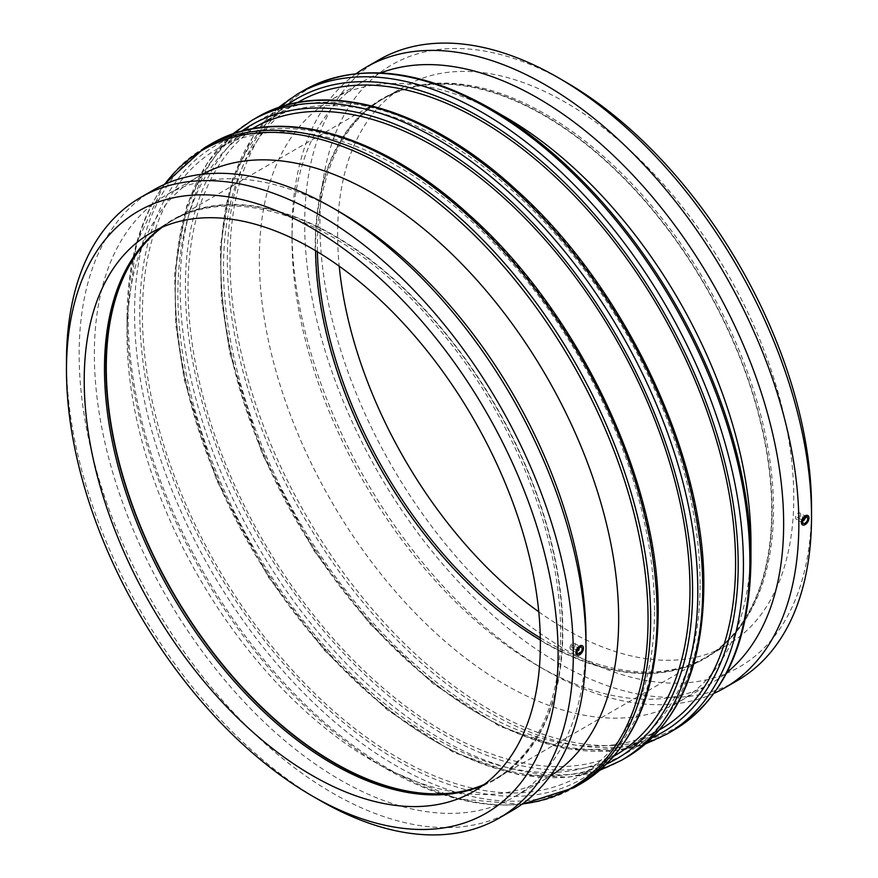 <?xml version="1.0" encoding="UTF-8"?>
<svg xmlns="http://www.w3.org/2000/svg" width="878" height="878" viewBox="0 0 878 878"><rect width="100%" height="100%" fill="white"/><g stroke="black" fill="none" stroke-linecap="round" stroke-linejoin="round"><path stroke-width="0.66" stroke-dasharray="4.39 3.29" d="M797.378 517.351L802.821 520.489A1.438 0.823 -60 0 1 802.646 519.908A1.438 0.823 -60 0 1 803.194 518.558A1.438 0.823 -60 0 1 804.248 518.031L798.804 514.859A1.438 0.823 -60 0 1 799.101 515.518A1.438 0.823 -60 0 1 798.475 516.966A1.438 0.823 -60 0 1 797.378 517.351A1.438 0.823 -60 0 1 797.081 516.692A1.438 0.823 -60 0 1 797.707 515.243A1.438 0.823 -60 0 1 798.804 514.859M571.83 647.558L577.285 650.708A1.438 0.823 -60 0 1 577.406 649.127A1.438 0.823 -60 0 1 578.701 648.238L573.268 645.078A1.438 0.823 120 0 0 572.16 645.462A1.438 0.823 120 0 0 571.534 646.899A1.438 0.823 120 0 0 571.83 647.558A1.438 0.823 120 0 0 572.939 647.174A1.438 0.823 120 0 0 573.564 645.736A1.438 0.823 120 0 0 573.268 645.078M202.478 174.217A347.633 200.711 -120 0 0 199.043 176.127A347.633 200.711 -120 0 0 127.047 335.264A347.633 200.711 -120 0 0 372.854 761.028A347.633 200.711 -120 0 0 546.676 778.248A347.633 200.711 -120 0 0 550.045 776.218M654.494 610.232A362.098 209.063 -120 0 0 496.443 245.829A362.098 209.063 -120 0 0 217.404 148.821A362.098 209.063 -120 0 0 217.404 566.936A362.098 209.063 -120 0 0 579.502 775.998A362.098 209.063 -120 0 0 654.494 610.232M252.886 128.331A362.098 209.063 -120 0 0 252.875 546.456A362.098 209.063 -120 0 0 614.984 755.519M700.117 583.903A362.098 209.063 -120 0 0 542.055 219.489A362.098 209.063 -120 0 0 263.016 122.481A362.098 209.063 -120 0 0 263.016 540.607A362.098 209.063 -120 0 0 625.114 749.669A362.098 209.063 -120 0 0 700.117 583.903M298.498 102.002A362.098 209.063 -120 0 0 298.498 520.116A362.098 209.063 -120 0 0 660.596 729.179M505.146 116.972A347.633 200.711 -120 0 0 331.324 99.752A347.633 200.711 -120 0 0 331.324 501.162A347.633 200.711 -120 0 0 678.957 701.873A347.633 200.711 -120 0 0 750.953 542.736M800.626 514.64A3.589 2.074 120 0 0 799.88 513.004A3.589 2.074 120 0 0 797.125 513.959A3.589 2.074 120 0 0 795.556 517.57A3.589 2.074 120 0 0 796.302 519.205A3.589 2.074 120 0 0 799.057 518.25A3.589 2.074 120 0 0 800.626 514.64M570.02 647.777A3.589 2.074 -60 0 1 571.578 644.178A3.589 2.074 -60 0 1 574.344 643.212A3.589 2.074 -60 0 1 575.079 644.858A3.589 2.074 -60 0 1 573.521 648.458A3.589 2.074 -60 0 1 570.755 649.424A3.589 2.074 -60 0 1 570.02 647.777M582.323 645.747L583.442 648.216L576.945 655.065M807.859 515.54L808.989 518.009L807.859 521.741L805.159 524.572L802.481 524.846M565.706 82.005A347.633 200.711 -120 0 0 319.899 223.923A347.633 200.711 -120 0 0 565.706 649.687A347.633 200.711 -120 0 0 811.524 507.769M538.774 611.812A322.544 186.224 -120 0 0 726.984 645.176A322.544 186.224 -120 0 0 793.778 497.519A322.544 186.224 -120 0 0 652.991 172.922A322.544 186.224 -120 0 0 404.44 86.516A322.544 186.224 -120 0 0 339.226 266.188M378.912 59.869A358.389 206.912 -120 0 0 378.912 473.692A358.389 206.912 -120 0 0 737.3 680.604M356.27 73.62A358.389 206.912 -120 0 0 292.023 231.243A358.389 206.912 -120 0 0 545.436 670.166A358.389 206.912 -120 0 0 714.066 693.335M380.745 72.929A347.633 200.711 -120 0 0 364.019 80.886A347.633 200.711 -120 0 0 292.023 240.023A347.633 200.711 -120 0 0 537.83 665.776A347.633 200.711 -120 0 0 711.652 682.996A347.633 200.711 -120 0 0 726.907 672.493M340.17 212.224A347.633 200.711 -120 0 0 166.348 195.004A347.633 200.711 -120 0 0 166.348 596.414A347.633 200.711 -120 0 0 513.981 797.114A347.633 200.711 -120 0 0 585.977 637.977M153.376 190.076A358.389 206.912 -120 0 0 153.376 603.91A358.389 206.912 -120 0 0 511.753 810.822M66.476 361.462A358.389 206.912 -120 0 0 319.888 800.385M483.383 785.086A322.544 186.224 -120 0 0 493.842 779.785A322.544 186.224 -120 0 0 560.636 632.127A322.544 186.224 -120 0 0 419.849 307.53A322.544 186.224 -120 0 0 171.298 221.113A322.544 186.224 -120 0 0 161.475 227.523M468.764 790.321A323.082 186.531 -120 0 0 469.774 790.057A323.082 186.531 -120 0 0 562.809 631.315A323.082 186.531 -120 0 0 405.625 289.938A323.082 186.531 -120 0 0 150.368 236.819A323.082 186.531 -120 0 0 149.633 237.554M484.217 784.46A322.544 186.224 -120 0 0 495.62 778.753A322.544 186.224 -120 0 0 562.425 631.095A322.544 186.224 -120 0 0 421.638 306.499A322.544 186.224 -120 0 0 173.087 220.082A322.544 186.224 -120 0 0 162.43 227.106M540.343 640.007A322.544 186.224 -120 0 0 704.913 657.918A322.544 186.224 -120 0 0 771.718 510.261A322.544 186.224 -120 0 0 630.931 185.664A322.544 186.224 -120 0 0 382.38 99.247A322.544 186.224 -120 0 0 315.597 250.735M772.102 510.48A323.082 186.531 -120 0 0 646.735 202.686A323.082 186.531 -120 0 0 408.226 87.943A323.082 186.531 -120 0 0 382.106 471.848A323.082 186.531 -120 0 0 727.632 641.181A323.082 186.531 -120 0 0 772.102 510.48M540.31 637.878A322.544 186.224 -120 0 0 706.702 656.887A322.544 186.224 -120 0 0 729.113 639.711A322.544 186.224 -120 0 0 773.507 509.229A322.544 186.224 -120 0 0 648.348 201.94A322.544 186.224 -120 0 0 410.235 87.394A322.544 186.224 -120 0 0 384.158 98.215A322.544 186.224 -120 0 0 317.419 251.821M204.651 147.647A369.495 213.332 -120 0 0 204.651 574.3A369.495 213.332 -120 0 0 574.146 787.632M522.344 803.93A368.409 212.706 60 0 1 387.549 769.512A368.409 212.706 60 0 1 127.047 318.297A368.409 212.706 60 0 1 164.636 184.347M580.588 783.911A369.495 213.332 60 0 1 211.093 570.579A369.495 213.332 60 0 1 211.093 143.926M657.117 611.746A365.797 211.192 -120 0 0 269.129 129.077A365.797 211.192 -120 0 0 269.129 646.406A365.797 211.192 -120 0 0 657.117 611.746M251.799 120.429A369.495 213.332 -120 0 0 251.799 547.082A369.495 213.332 -120 0 0 621.295 760.414M606.632 763.981A365.797 211.192 60 0 1 251.031 547.521A365.797 211.192 60 0 1 241.373 131.338M626.201 757.571A369.495 213.332 60 0 1 256.705 544.25A369.495 213.332 60 0 1 256.705 117.586M702.729 585.406A365.797 211.192 -120 0 0 314.741 102.748A365.797 211.192 -120 0 0 314.741 620.066A365.797 211.192 -120 0 0 702.729 585.406M297.412 94.089A369.495 213.332 -120 0 0 297.412 520.742A369.495 213.332 -120 0 0 666.907 734.074M652.244 737.652A365.797 211.192 60 0 1 296.643 521.192A365.797 211.192 60 0 1 286.985 104.998M673.349 730.353A369.495 213.332 60 0 1 303.854 517.021A369.495 213.332 60 0 1 303.854 90.368M488.475 107.357A368.409 212.706 -120 0 0 229.948 259.658A368.409 212.706 -120 0 0 489.781 709.72A368.409 212.706 -120 0 0 750.942 561.986M163.934 184.665L136.397 243.612L127.047 318.297L127.047 335.264M521.73 804.38L456.911 798.76L387.549 769.512L372.854 761.028M232.549 134.082L207.548 162.496L186.882 205.397L174.7 272.443L175.721 324.553L184.303 379.998L216.679 480.376L268.481 577.23L324.432 650.4L387.549 710.115L453.838 752.534L519.15 774.901L568.637 777.184L599.839 770.247M278.161 107.753L253.16 136.167L232.494 179.068L220.323 246.114L221.333 298.224L229.915 353.669L262.292 454.036L314.094 550.901L370.044 624.071L433.161 683.786L499.45 726.194L564.763 748.572L614.249 750.855L645.451 743.918M570.755 649.424L577.856 653.517M574.344 643.212L581.434 647.316M806.981 517.098L799.88 513.004M803.392 523.31L796.302 519.205M537.83 665.776L545.436 670.166M292.023 240.023L292.023 231.243M364.019 80.886L331.324 99.752M711.652 682.996L678.957 701.873M297.532 102.561L263.016 122.481M659.63 729.739L625.114 749.669M251.909 128.89L217.404 148.821M614.018 756.079L579.502 775.998M199.043 176.127L166.348 195.004M546.676 778.248L513.981 797.114M171.298 221.113L151.016 232.824M493.842 779.785L473.56 791.484M467.765 790.606L469.774 790.057M148.887 238.289L150.368 236.819M382.38 99.247L173.087 220.082M704.913 657.918L495.62 778.753M410.235 87.394L408.226 87.943M729.113 639.711L727.632 641.181M404.44 86.516L384.158 98.215M726.984 645.176L706.702 656.887"/><path stroke-width="1.32" d="M804.38 518.086L804.259 518.009A1.438 0.823 -60 0 1 804.38 518.086A1.438 0.823 -60 0 1 804.38 519.732A1.438 0.823 -60 0 1 802.953 520.566A1.438 0.823 -60 0 1 802.832 520.467L802.953 520.566M578.843 648.293L578.723 648.227A1.438 0.823 -60 0 1 578.843 648.293A1.438 0.823 -60 0 1 579.14 648.952A1.438 0.823 -60 0 1 578.514 650.389A1.438 0.823 -60 0 1 577.406 650.774A1.438 0.823 -60 0 1 577.296 650.686L577.406 650.774M550.045 776.218A347.633 200.711 -120 0 0 618.672 619.1A347.633 200.711 -120 0 0 469.148 271.62A347.633 200.711 -120 0 0 202.478 174.217M614.018 756.079L614.984 755.519A362.098 209.063 -120 0 0 689.976 589.753A362.098 209.063 -120 0 0 531.914 225.35A362.098 209.063 -120 0 0 252.886 128.331L251.909 128.89M659.63 729.739L660.596 729.179A362.098 209.063 -120 0 0 735.588 563.413A362.098 209.063 -120 0 0 577.526 199.01A362.098 209.063 -120 0 0 298.498 102.002L297.532 102.561M750.942 561.986A368.409 212.706 -120 0 0 750.953 559.703L750.953 542.736A347.633 200.711 -120 0 0 505.146 116.972L490.451 108.488A368.409 212.706 -120 0 0 488.475 107.357M582.18 648.952A3.589 2.074 120 0 0 581.434 647.316A3.589 2.074 120 0 0 577.856 649.38A3.589 2.074 120 0 0 577.856 653.517A3.589 2.074 120 0 0 580.61 652.563A3.589 2.074 120 0 0 582.18 648.952M576.956 655.076L575.847 652.606L576.945 648.853L579.612 646.01L582.323 645.747A5.378 3.106 120 0 0 578.196 647.196A5.378 3.106 120 0 0 575.847 652.606A5.378 3.106 120 0 0 576.956 655.076A5.378 3.106 120 0 0 581.104 653.627A5.378 3.106 120 0 0 583.442 648.216A5.378 3.106 120 0 0 582.333 645.758L582.333 645.758M802.646 521.664A3.589 2.074 -60 0 1 804.215 518.053A3.589 2.074 -60 0 1 806.981 517.098A3.589 2.074 -60 0 1 806.981 521.236A3.589 2.074 -60 0 1 803.392 523.31A3.589 2.074 -60 0 1 802.646 521.664M808.989 518.009A5.378 3.106 -60 0 1 806.641 523.42A5.378 3.106 -60 0 1 802.492 524.857A5.378 3.106 -60 0 1 801.384 522.399A5.378 3.106 -60 0 1 803.732 516.988A5.378 3.106 -60 0 1 807.87 515.551A5.378 3.106 -60 0 1 808.989 518.009M802.492 524.857L801.384 522.399L807.859 515.54M714.066 693.335A358.389 206.912 -120 0 0 724.624 687.924L737.3 680.604A358.389 206.912 -120 0 0 811.524 516.538L811.524 507.769A347.633 200.711 -120 0 0 565.706 82.005L558.112 77.615A358.389 206.912 -120 0 0 378.912 59.869L366.247 67.178A358.389 206.912 -120 0 0 356.27 73.62M339.226 266.188A322.544 186.224 -120 0 0 538.774 611.812M811.524 516.538A358.389 206.912 -120 0 0 558.112 77.615M724.624 687.924A358.389 206.912 -120 0 0 798.848 523.859A358.389 206.912 -120 0 0 642.411 163.198A358.389 206.912 -120 0 0 366.247 67.178M726.907 672.493A347.633 200.711 -120 0 0 783.648 523.859A347.633 200.711 -120 0 0 642.257 185.28A347.633 200.711 -120 0 0 380.745 72.929M312.294 795.995L319.888 800.385A358.389 206.912 -120 0 0 499.088 818.131L511.753 810.822A358.389 206.912 -120 0 0 585.977 646.757L585.977 637.977A347.633 200.711 -120 0 0 340.17 212.224L332.564 207.834A358.389 206.912 -120 0 0 153.376 190.076L140.699 197.396A358.389 206.912 -120 0 0 66.476 361.462L66.476 370.231A347.633 200.711 -120 0 0 312.294 795.995A347.633 200.711 -120 0 0 558.101 654.077A347.633 200.711 -120 0 0 312.294 228.313A347.633 200.711 -120 0 0 66.476 370.231M585.977 646.757A358.389 206.912 -120 0 0 332.564 207.834M499.088 818.131A358.389 206.912 -120 0 0 573.312 654.077A358.389 206.912 -120 0 0 416.874 293.406A358.389 206.912 -120 0 0 140.699 197.396M540.365 643.826A322.544 186.224 -120 0 0 399.578 319.23A322.544 186.224 -120 0 0 151.016 232.824A322.544 186.224 -120 0 0 151.016 605.26A322.544 186.224 -120 0 0 473.56 791.484A322.544 186.224 -120 0 0 540.365 643.826M161.475 227.523A322.544 186.224 -120 0 0 148.887 238.289A322.544 186.224 -120 0 0 171.287 593.561A322.544 186.224 -120 0 0 467.765 790.606A322.544 186.224 -120 0 0 483.383 785.086M149.633 237.554A323.082 186.531 -120 0 0 172.812 592.683A323.082 186.531 -120 0 0 468.764 790.321M162.43 227.106A322.544 186.224 -120 0 0 173.076 592.529A322.544 186.224 -120 0 0 484.217 784.46M315.597 250.735A322.544 186.224 -120 0 0 540.343 640.007M317.419 251.821A322.544 186.224 -120 0 0 540.31 637.878M204.651 147.647L211.093 143.926A369.495 213.332 60 0 1 495.829 242.921A369.495 213.332 60 0 1 657.117 614.765A369.495 213.332 60 0 1 580.588 783.911L574.146 787.632A369.495 213.332 -120 0 0 650.675 618.485A369.495 213.332 -120 0 0 489.386 246.641A369.495 213.332 -120 0 0 204.651 147.647L163.934 184.665M164.636 184.347A368.409 212.706 60 0 1 457.526 219.346A368.409 212.706 60 0 1 648.063 619.1A368.409 212.706 60 0 1 522.344 803.93M599.839 770.247L621.295 760.414A369.495 213.332 -120 0 0 697.812 591.256A369.495 213.332 -120 0 0 536.535 219.412A369.495 213.332 -120 0 0 251.799 120.429L232.549 134.082M241.373 131.338A365.797 211.192 60 0 1 526.394 216.372A365.797 211.192 60 0 1 692.588 591.256A365.797 211.192 60 0 1 606.632 763.981M251.799 120.429L256.705 117.586A369.495 213.332 60 0 1 541.441 216.581A369.495 213.332 60 0 1 702.729 588.425A369.495 213.332 60 0 1 626.201 757.571L621.295 760.414M645.451 743.918L666.907 734.074A369.495 213.332 -120 0 0 743.436 564.927A369.495 213.332 -120 0 0 582.147 193.083A369.495 213.332 -120 0 0 297.412 94.089L278.161 107.753M286.985 104.998A365.797 211.192 60 0 1 572.006 190.032A365.797 211.192 60 0 1 738.2 564.927A365.797 211.192 60 0 1 652.244 737.652M673.349 730.353C724.163 699.042 750.031 642.158 750.953 559.703A368.409 212.706 -120 0 0 490.451 108.488C418.586 68.056 356.391 62.02 303.854 90.368A369.495 213.332 60 0 1 588.589 189.363A369.495 213.332 60 0 1 749.867 561.207A369.495 213.332 60 0 1 673.349 730.353L666.907 734.074M574.146 787.632L521.73 804.38M211.093 143.926C277.766 104.153 380.492 133.215 469.642 215.264C578.964 312.48 659.949 483.24 658.193 613.25C657.271 695.705 631.403 752.589 580.588 783.911M256.705 117.586C323.389 77.813 426.104 106.875 515.254 188.924C624.576 286.14 705.561 456.911 703.805 586.921C702.894 669.376 677.026 726.26 626.201 757.571M303.854 90.368L297.412 94.089"/></g></svg>
